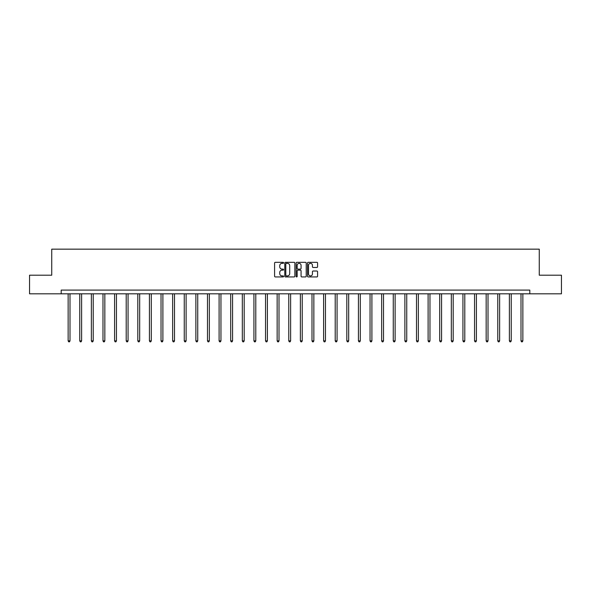 <?xml version="1.0" encoding="UTF-8"?>
<svg xmlns="http://www.w3.org/2000/svg" width="591" height="591" viewBox="0 0 591 591"><rect width="100%" height="100%" fill="white"/><g stroke="black" fill="none" stroke-linecap="round" stroke-linejoin="round"><path stroke-width="0.89" d="M283.591 262.832A0.51 0.51 0 0 0 283.082 262.323L275.317 262.323A0.731 0.731 0 0 0 274.586 263.054L274.586 276.204A0.731 0.731 0 0 0 275.317 276.935L283.082 276.935A0.51 0.51 0 0 0 283.591 276.418A0.51 0.51 0 0 0 283.082 275.908L282.077 275.908A2.334 2.334 0 0 1 279.735 273.574L279.735 272.473A2.334 2.334 0 0 1 282.077 270.139L283.082 270.139A0.51 0.51 0 0 0 283.591 269.629A0.51 0.51 0 0 0 283.082 269.119L282.077 269.119A2.334 2.334 0 0 1 279.735 266.777L279.735 265.684A2.334 2.334 0 0 1 282.077 263.342L283.082 263.342A0.51 0.51 0 0 0 283.591 262.832M316.85 267.472A0.731 0.731 0 0 0 317.581 266.74L317.581 263.054A0.731 0.731 0 0 0 316.85 262.323L308.229 262.323A0.731 0.731 0 0 0 307.497 263.054L307.497 276.204A0.731 0.731 0 0 0 308.229 276.935L316.85 276.935A0.731 0.731 0 0 0 317.581 276.204L317.581 271.749A0.731 0.731 0 0 0 316.85 271.018L313.164 271.018A0.731 0.731 0 0 0 312.432 271.749L312.432 273.958A1.958 1.958 0 0 1 310.474 275.908A1.958 1.958 0 0 1 308.524 273.958L308.524 265.3A1.958 1.958 0 0 1 310.474 263.342A1.958 1.958 0 0 1 312.432 265.3L312.432 266.74A0.731 0.731 0 0 0 313.164 267.472L316.85 267.472M61.183 293.816L29.55 293.816L29.55 275.207L51.735 275.207L51.735 249.158L539.265 249.158L539.265 275.207L561.45 275.207L561.45 293.816L529.817 293.816L529.817 290.1L61.183 290.1L61.183 293.816L529.817 293.816M294.857 263.054A0.731 0.731 0 0 0 294.133 262.323L285.512 262.323A0.731 0.731 0 0 0 284.781 263.054L284.781 276.204A0.731 0.731 0 0 0 285.512 276.935L294.133 276.935A0.731 0.731 0 0 0 294.857 276.204L294.857 263.054M296.867 262.323L305.488 262.323A0.731 0.731 0 0 1 306.219 263.054L306.219 276.204A0.731 0.731 0 0 1 305.488 276.935L301.802 276.935A0.731 0.731 0 0 1 301.07 276.204L301.07 270.87A0.731 0.731 0 0 0 300.339 270.139L297.894 270.139A0.731 0.731 0 0 0 297.162 270.87L297.162 276.418A0.51 0.51 0 0 1 296.652 276.935A0.51 0.51 0 0 1 296.143 276.418L296.143 263.054A0.731 0.731 0 0 1 296.867 262.323M286.31 263.342A0.51 0.51 0 0 0 285.8 263.852L285.8 275.399A0.51 0.51 0 0 0 286.31 275.908L287.374 275.908A2.334 2.334 0 0 0 289.708 273.574L289.708 265.684A2.334 2.334 0 0 0 287.374 263.342L286.31 263.342M301.07 265.337A1.958 1.958 0 0 0 299.12 263.379A1.958 1.958 0 0 0 297.162 265.337L297.162 268.388A0.731 0.731 0 0 0 297.894 269.119L300.339 269.119A0.731 0.731 0 0 0 301.07 268.388L301.07 265.337M68.142 293.816L68.142 340.874L70.004 340.874L70.004 293.816M70.004 340.874L69.45 341.842L68.704 341.842L68.142 340.874M79.755 293.816L79.755 340.874L81.617 340.874L81.617 293.816M81.617 340.874L81.056 341.842L80.317 341.842L79.755 340.874M91.369 293.816L91.369 340.874L93.23 340.874L93.23 293.816M93.23 340.874L92.669 341.842L91.923 341.842L91.369 340.874M102.982 293.816L102.982 340.874L104.836 340.874L104.836 293.816M104.836 340.874L104.282 341.842L103.536 341.842L102.982 340.874M114.588 293.816L114.588 340.874L116.449 340.874L116.449 293.816M116.449 340.874L115.895 341.842L115.149 341.842L114.588 340.874M126.201 293.816L126.201 340.874L128.062 340.874L128.062 293.816M128.062 340.874L127.501 341.842L126.762 341.842L126.201 340.874M137.814 293.816L137.814 340.874L139.675 340.874L139.675 293.816M139.675 340.874L139.114 341.842L138.368 341.842L137.814 340.874M149.427 293.816L149.427 340.874L151.289 340.874L151.289 293.816M151.289 340.874L150.727 341.842L149.981 341.842L149.427 340.874M161.033 293.816L161.033 340.874L162.894 340.874L162.894 293.816M162.894 340.874L162.34 341.842L161.594 341.842L161.033 340.874M172.646 293.816L172.646 340.874L174.508 340.874L174.508 293.816M174.508 340.874L173.953 341.842L173.207 341.842L172.646 340.874M184.259 293.816L184.259 340.874L186.121 340.874L186.121 293.816M186.121 340.874L185.559 341.842L184.82 341.842L184.259 340.874M195.872 293.816L195.872 340.874L197.734 340.874L197.734 293.816M197.734 340.874L197.172 341.842L196.426 341.842L195.872 340.874M207.485 293.816L207.485 340.874L209.347 340.874L209.347 293.816M209.347 340.874L208.786 341.842L208.039 341.842L207.485 340.874M219.091 293.816L219.091 340.874L220.953 340.874L220.953 293.816M220.953 340.874L220.399 341.842L219.653 341.842L219.091 340.874M230.704 293.816L230.704 340.874L232.566 340.874L232.566 293.816M232.566 340.874L232.012 341.842L231.266 341.842L230.704 340.874M242.317 293.816L242.317 340.874L244.179 340.874L244.179 293.816M244.179 340.874L243.618 341.842L242.879 341.842L242.317 340.874M253.931 293.816L253.931 340.874L255.792 340.874L255.792 293.816M255.792 340.874L255.231 341.842L254.485 341.842L253.931 340.874M265.544 293.816L265.544 340.874L267.398 340.874L267.398 293.816M267.398 340.874L266.844 341.842L266.098 341.842L265.544 340.874M277.149 293.816L277.149 340.874L279.011 340.874L279.011 293.816M279.011 340.874L278.457 341.842L277.711 341.842L277.149 340.874M288.763 293.816L288.763 340.874L290.624 340.874L290.624 293.816M290.624 340.874L290.063 341.842L289.324 341.842L288.763 340.874M300.376 293.816L300.376 340.874L302.237 340.874L302.237 293.816M302.237 340.874L301.676 341.842L300.937 341.842L300.376 340.874M311.989 293.816L311.989 340.874L313.851 340.874L313.851 293.816M313.851 340.874L313.289 341.842L312.543 341.842L311.989 340.874M323.602 293.816L323.602 340.874L325.456 340.874L325.456 293.816M325.456 340.874L324.902 341.842L324.156 341.842L323.602 340.874M335.208 293.816L335.208 340.874L337.069 340.874L337.069 293.816M337.069 340.874L336.515 341.842L335.769 341.842L335.208 340.874M346.821 293.816L346.821 340.874L348.683 340.874L348.683 293.816M348.683 340.874L348.121 341.842L347.382 341.842L346.821 340.874M358.434 293.816L358.434 340.874L360.296 340.874L360.296 293.816M360.296 340.874L359.734 341.842L358.988 341.842L358.434 340.874M370.047 293.816L370.047 340.874L371.909 340.874L371.909 293.816M371.909 340.874L371.347 341.842L370.601 341.842L370.047 340.874M381.653 293.816L381.653 340.874L383.515 340.874L383.515 293.816M383.515 340.874L382.961 341.842L382.214 341.842L381.653 340.874M393.266 293.816L393.266 340.874L395.128 340.874L395.128 293.816M395.128 340.874L394.574 341.842L393.828 341.842L393.266 340.874M404.879 293.816L404.879 340.874L406.741 340.874L406.741 293.816M406.741 340.874L406.18 341.842L405.441 341.842L404.879 340.874M416.492 293.816L416.492 340.874L418.354 340.874L418.354 293.816M418.354 340.874L417.793 341.842L417.047 341.842L416.492 340.874M428.106 293.816L428.106 340.874L429.967 340.874L429.967 293.816M429.967 340.874L429.406 341.842L428.66 341.842L428.106 340.874M439.711 293.816L439.711 340.874L441.573 340.874L441.573 293.816M441.573 340.874L441.019 341.842L440.273 341.842L439.711 340.874M451.325 293.816L451.325 340.874L453.186 340.874L453.186 293.816M453.186 340.874L452.632 341.842L451.886 341.842L451.325 340.874M462.938 293.816L462.938 340.874L464.799 340.874L464.799 293.816M464.799 340.874L464.238 341.842L463.499 341.842L462.938 340.874M474.551 293.816L474.551 340.874L476.412 340.874L476.412 293.816M476.412 340.874L475.851 341.842L475.105 341.842L474.551 340.874M486.164 293.816L486.164 340.874L488.018 340.874L488.018 293.816M488.018 340.874L487.464 341.842L486.718 341.842L486.164 340.874M497.77 293.816L497.77 340.874L499.631 340.874L499.631 293.816M499.631 340.874L499.077 341.842L498.331 341.842L497.77 340.874M509.383 293.816L509.383 340.874L511.245 340.874L511.245 293.816M511.245 340.874L510.683 341.842L509.944 341.842L509.383 340.874M520.996 293.816L520.996 340.874L522.858 340.874L522.858 293.816M522.858 340.874L522.296 341.842L521.55 341.842L520.996 340.874"/></g></svg>
